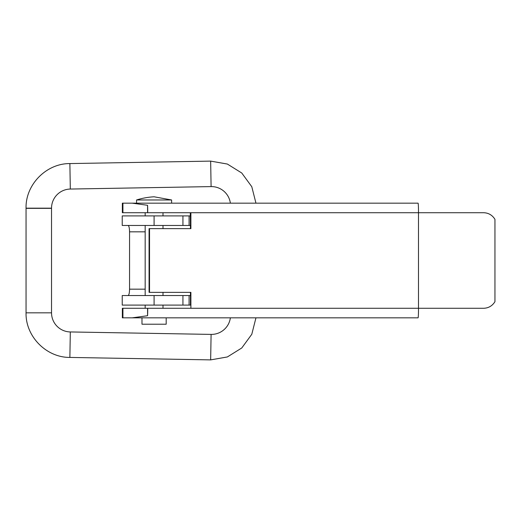 <?xml version="1.0" encoding="UTF-8"?>
<svg xmlns="http://www.w3.org/2000/svg" width="521" height="521" viewBox="0 0 521 521"><rect width="100%" height="100%" fill="white"/><g stroke="black" fill="none" stroke-linecap="round" stroke-linejoin="round"><path stroke-width="0.78" d="M122.233 305.098L122.233 295.544L190.445 295.544L154.092 295.544L154.092 305.098L122.233 305.098L182.93 305.098L154.092 305.098L154.092 295.544L122.233 295.544L122.233 305.098M122.233 225.456L122.233 215.902L190.445 215.902L189.084 215.902L189.084 225.456L182.93 225.456L182.93 215.902L154.092 215.902L154.092 225.456L182.93 225.456L122.233 225.456L154.092 225.456L154.092 215.902L122.233 215.902L122.233 225.456M190.445 305.098L182.93 305.098L182.93 295.544L182.93 305.098L189.084 305.098L189.084 295.544L189.084 305.098L190.445 305.098L190.445 292.359L190.445 305.098M190.445 225.456L189.084 225.456L190.445 225.456M129.56 231.832L145.17 231.832L129.56 231.832L129.56 289.168L145.17 289.168L129.56 289.168C129.469 293.03 128.974 295.16 128.068 295.544C128.974 295.16 129.469 293.03 129.553 289.168L129.56 231.832C129.469 227.97 128.974 225.84 128.068 225.456C128.974 225.84 129.469 227.97 129.553 231.832M189.084 225.456L189.084 215.902L182.93 215.902L182.93 225.456L189.084 225.456M145.17 295.544L145.17 225.456L145.17 295.544M136.567 199.973L171.611 199.973L136.567 199.973A71.787 71.787 0 0 1 154.092 196.788A71.787 71.787 0 0 0 136.567 199.973L136.567 203.157L136.567 199.973M145.17 215.902L145.17 212.718L145.17 215.902M145.17 308.282L145.17 305.098L145.17 308.282M141.986 324.212L141.986 317.843L141.986 324.212L166.192 324.212L141.986 324.212L166.192 324.212L166.192 317.843M147.717 308.282L190.894 308.282L190.894 292.359L149.527 292.359L149.527 228.641L190.894 228.641L190.894 212.718L122.923 212.718L122.923 203.157L122.35 203.157L132.191 203.157L147.567 205.274A9.554 0.449 90 0 1 147.717 210.178A9.554 0.449 -90 0 0 147.567 205.274L147.567 212.718L147.567 205.274L132.191 203.157L122.923 203.157L122.923 212.718L147.717 212.718L147.717 210.184L147.717 212.718L418.493 212.718L418.493 310.718L418.493 308.282L483.449 308.282L418.493 308.282L418.493 212.718L483.449 212.718L190.894 212.718L190.894 228.641L149.527 228.641L149.527 292.359L190.894 292.359L190.894 308.282L418.493 308.282L147.717 308.282L147.717 310.822L147.717 308.282L122.923 308.282L122.923 317.843L132.191 317.843L147.567 315.726L147.567 308.282L147.567 315.726A9.554 0.449 -90 0 0 147.717 310.822A9.554 0.449 90 0 1 147.567 315.726L132.191 317.843L418.057 317.843A9.554 0.449 -90 0 0 418.493 310.718A9.554 0.449 90 0 1 418.057 317.843L122.35 317.843L122.923 317.843L122.923 308.282L147.717 308.282L147.717 310.816M418.057 203.157A9.554 0.449 90 0 1 418.493 210.282A9.554 0.449 -90 0 0 418.057 203.157L132.191 203.157L418.057 203.157M149.078 292.359L149.078 228.641L149.078 292.359L149.527 292.359L149.078 292.359M190.445 228.641L190.295 212.718L190.445 228.641M122.35 308.282L122.923 308.282L122.35 308.282L122.35 317.843L122.35 308.282M122.923 212.718L122.35 212.718L122.923 212.718M147.717 210.184L147.717 212.718M418.493 212.718L418.493 210.282L418.493 212.718M122.35 203.157L122.35 212.718L122.35 203.157M149.527 228.641L149.078 228.641L149.527 228.641M494.95 219.315L494.95 301.685L494.95 219.315C492.228 215.017 488.392 212.815 483.449 212.718C488.392 212.815 492.228 215.017 494.95 219.315M483.449 308.282C488.411 308.171 492.247 305.97 494.95 301.685C492.247 305.97 488.411 308.171 483.449 308.282M230.373 203.157A19.114 19.114 0 0 0 211.096 186.596A19.114 19.114 0 0 1 230.373 203.157M51.533 208.166A19.114 19.114 0 0 1 70.315 189.051L211.096 186.596L70.315 189.051A19.114 19.114 0 0 0 51.533 208.166L26.05 208.166C25.457 184.616 46.317 163.392 69.873 163.574L70.315 189.051L69.873 163.574L210.653 161.113L211.096 186.596L210.653 161.113L227.364 164.05L241.77 173.018L251.786 186.713L255.954 203.157M230.373 317.843A19.114 19.114 0 0 1 211.096 334.404L210.653 359.887L211.096 334.404A19.114 19.114 0 0 0 230.373 317.843M70.315 331.949L69.873 357.426L210.653 359.887L69.873 357.426L70.315 331.949A19.114 19.114 0 0 1 51.533 312.834L26.05 312.834L51.533 312.834A19.114 19.114 0 0 0 70.315 331.949L211.096 334.404M51.533 312.834L51.533 208.348L26.05 208.348L26.05 312.834L26.05 208.348M163.008 295.544L163.008 292.359M163.008 228.641L163.008 225.456M171.611 203.157L171.611 199.973L154.092 196.788M163.008 215.902L163.008 212.718M163.008 308.282L163.008 305.098M255.954 317.843L251.786 334.287L241.77 347.982L227.364 356.95L210.653 359.887M69.873 357.426C46.317 357.608 25.457 336.384 26.05 312.834"/></g></svg>
